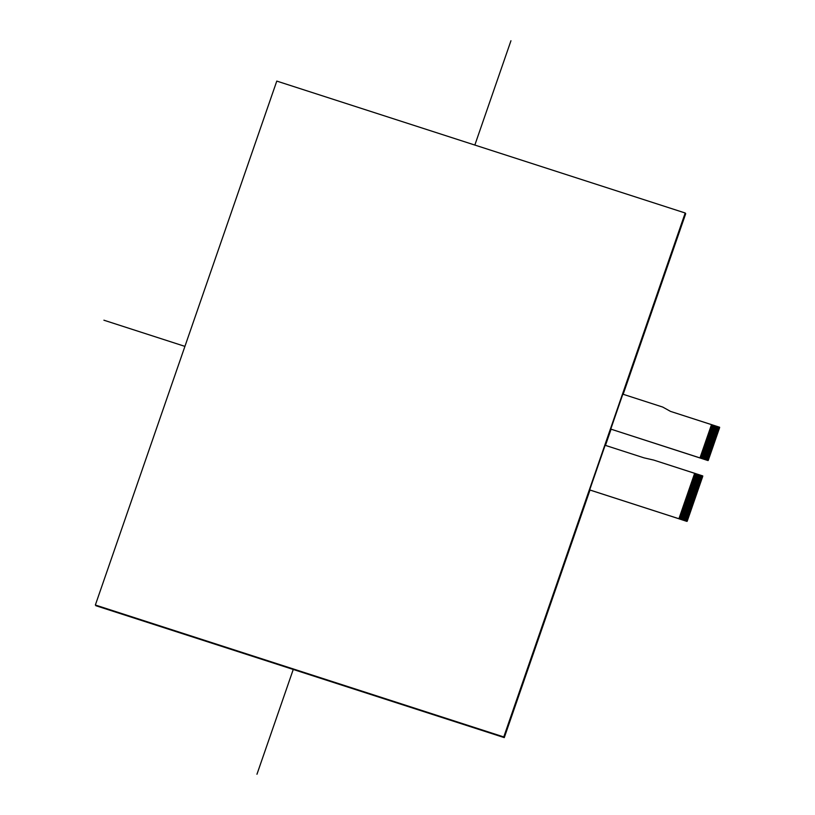 <?xml version="1.0" encoding="UTF-8"?>
<svg xmlns="http://www.w3.org/2000/svg" width="815" height="815" viewBox="0 0 815 815"><rect width="100%" height="100%" fill="white"/><g stroke="black" fill="none" stroke-linecap="round" stroke-linejoin="round"><path stroke-width="1.22" d="M719.533 427.6L711.332 425.216L711.536 424.656L719.553 427.376M719.594 427.681L708.296 460.292L700.014 457.918L700.207 457.347L708.317 459.966L708.49 459.477L700.38 456.858L708.602 459.151L700.768 455.728L708.887 458.346L709.05 457.857L700.941 455.239L709.162 457.531L709.335 457.042L701.216 454.424L709.447 456.716L701.501 453.609L709.722 455.911L709.896 455.422L701.888 452.478L710.008 455.096L710.171 454.607L702.061 451.989L710.283 454.291L710.456 453.802L702.459 450.858L710.568 453.476L710.741 452.987L702.734 450.043L710.853 452.661L711.016 452.172L702.907 449.554L711.128 451.856L711.301 451.367L703.182 448.749L711.414 451.041L711.577 450.552L703.579 447.608L711.862 449.748L703.742 447.119L711.974 449.422L712.137 448.933L704.14 445.988L712.249 448.607L712.422 448.118L704.425 445.184L712.707 447.313L704.588 444.684L712.819 446.987L712.982 446.498L704.873 443.88L713.094 446.172L713.268 445.683L705.148 443.065L704.985 443.554L712.982 446.498M707.858 460.516L610.761 429.087L622.823 394.175L662.717 407.062L670.5 411.381L719.645 427.274L708.123 460.536L610.761 429.087L605.158 445.296L644.064 457.867L653.762 460.088L702.459 475.848L702.591 476.52L694.472 473.892L694.675 473.332L702.785 475.95L694.675 473.332L702.785 475.95L687.055 521.376L702.785 475.95L687.055 521.376L589.693 489.937L678.915 518.727L694.655 473.301L702.764 475.919L687.035 521.356L678.915 518.727L694.655 473.301M713.268 445.693L705.27 442.749L713.38 445.367L714.5 442.117L706.391 439.499L714.5 442.117L714.786 441.312L706.666 438.684L714.786 441.302L715.061 440.497L706.951 437.879L715.061 440.497L715.346 439.682L707.237 437.064L715.346 439.682L715.631 438.878L707.512 436.249L715.621 438.867L715.906 438.062L707.797 435.444L715.906 438.062L716.191 437.248L708.072 434.629L716.191 437.248L716.466 436.443L708.357 433.825L716.466 436.443L716.752 435.628L708.632 433.01L716.752 435.628L717.027 434.823L708.918 432.195L717.027 434.813L717.312 434.008L709.203 431.39L717.312 434.008L717.597 433.193L709.478 430.575L717.587 433.193L718.158 431.573L710.038 428.955L718.158 431.573L718.433 430.758L710.323 428.14L718.433 430.758L718.718 429.953L710.599 427.325L718.718 429.943L718.993 429.138L710.884 426.52L718.993 429.138L719.278 428.333L711.159 425.705L719.278 428.323L719.441 427.834M704.873 443.88L704.7 444.369L712.707 447.313M704.588 444.684L704.425 445.173L712.422 448.118M704.313 445.499L704.14 445.988L712.147 448.933M704.028 446.314L703.854 446.803L711.862 449.748M703.742 447.119L703.579 447.608L711.577 450.563M703.467 447.934L703.294 448.423L711.301 451.367M703.182 448.749L711.016 452.182M702.907 449.554L702.734 450.043L710.741 452.987M702.622 450.369L702.459 450.858L710.456 453.802M702.347 451.184L710.181 454.617M701.898 452.478L709.896 455.422M701.776 452.804L701.613 453.293L709.61 456.237M701.501 453.609L701.328 454.098L709.335 457.052M701.216 454.424L701.053 454.913L709.05 457.857M700.941 455.239L700.768 455.728L708.765 458.672M700.656 456.043L700.493 456.532L708.49 459.477M700.38 456.858L700.207 457.347L708.235 460.21M702.734 476.357L687.228 521.142L679.139 518.197L687.249 520.816L687.534 520.001L679.425 517.382L687.534 520.001L687.819 519.196L679.7 516.567L687.809 519.186L688.094 518.381L679.985 515.763L688.094 518.381L688.38 517.566L680.26 514.948L688.369 517.566L688.655 516.761L680.545 514.133L688.655 516.751L688.94 515.946L680.82 513.328L688.94 515.946L689.215 515.131L681.106 512.513L689.215 515.131L689.5 514.326L681.391 511.708L689.5 514.326L689.785 513.511L681.666 510.893L689.775 513.511L690.061 512.706L681.951 510.078L690.061 512.696L690.346 511.891L682.226 509.273L690.336 511.891L690.621 511.076L682.512 508.458L690.621 511.076L691.181 509.457L683.072 506.838L691.181 509.457L691.466 508.642L683.347 506.023L691.466 508.642L691.752 507.837L683.632 505.219L691.741 507.827L692.027 507.022L683.917 504.404L692.027 507.022L692.312 506.217L684.193 503.589L692.312 506.207L692.587 505.402L684.478 502.774L692.587 505.402L692.872 504.587L684.753 501.969L692.872 504.587L693.147 503.782L685.038 501.154L693.147 503.772L693.433 502.967L685.323 500.349L693.433 502.967L693.718 502.152L685.598 499.534L693.708 502.152L693.993 501.347L685.884 498.719L693.993 501.337L694.278 500.532L686.159 497.914L694.278 500.532L694.553 499.717L686.444 497.099L694.553 499.717L695.114 498.097L687.004 495.479L695.114 498.097L695.399 497.293L687.289 494.664L695.399 497.282L695.959 495.663L687.85 493.044L695.959 495.663L696.244 494.858L688.125 492.229L696.244 494.848L696.519 494.043L688.41 491.414L696.519 494.043L696.805 493.228L688.695 490.61L696.805 493.228L697.09 492.423L688.97 489.795L697.08 492.413L697.365 491.608L689.256 488.99L697.365 491.608L697.65 490.793L689.531 488.175L697.64 490.793L697.925 489.988L689.816 487.37L697.925 489.988L698.211 489.173L690.091 486.555L698.211 489.173L698.771 487.553L690.662 484.935L698.771 487.553L699.056 486.738L690.937 484.12L699.046 486.738L699.331 485.934L691.222 483.305L699.331 485.923L699.616 485.119L691.497 482.5L699.616 485.119L699.891 484.304L691.782 481.685L699.891 484.304L700.177 483.499L692.057 480.87L700.177 483.489L700.452 482.684L692.343 480.066L700.452 482.684L700.737 481.869L692.618 479.251L700.737 481.869L701.022 481.064L692.903 478.446L701.012 481.064L701.297 480.249L693.188 477.631L701.297 480.249L701.583 479.444L693.463 476.816L701.583 479.434L701.858 478.629L693.748 476.011L701.858 478.629L702.143 477.814L694.034 475.196L702.143 477.814L702.591 476.52M686.729 521.274L678.915 518.727M670.827 516.139L686.79 521.366M678.946 518.758L680.545 514.143M719.166 428.649L711.169 425.705M718.881 429.464L710.772 426.836L711.047 426.031M718.606 430.269L710.609 427.335M718.321 431.084L710.211 428.466L710.486 427.651M718.046 431.899L709.926 429.271L710.211 428.466M717.872 432.388L709.763 429.76L717.872 432.378M717.76 432.704L709.651 430.086L709.926 429.271M717.475 433.519L709.366 430.901L709.651 430.086M717.2 434.334L709.081 431.706L709.366 430.901M716.915 435.139L708.806 432.521L709.081 431.706M716.64 435.954L708.52 433.336L708.806 432.521M716.354 436.759L708.245 434.14L708.52 433.336M716.069 437.574L707.96 434.955L708.245 434.14M715.794 438.389L707.685 435.76L707.96 434.955M715.509 439.193L707.512 436.259M715.234 440.008L707.114 437.39L707.4 436.575M714.949 440.823L706.839 438.195L707.114 437.39M714.673 441.628L706.554 439.01L706.839 438.195M714.388 442.443L706.279 439.825L706.554 439.01M714.225 442.932L706.106 440.314L714.215 442.932M714.103 443.258L705.994 440.63L706.279 439.825M713.94 443.747L705.831 441.119L713.94 443.737M705.719 441.445L705.994 440.63M713.665 444.552L705.545 441.934L713.655 444.552M713.543 444.878L705.433 442.26L705.709 441.445L713.828 444.063M705.158 443.065L705.433 442.26M702.418 477.009L694.309 474.381L702.418 476.999M702.306 477.325L694.197 474.707L694.472 473.892M702.031 478.14L693.911 475.522L694.197 474.707M701.746 478.945L693.636 476.327L693.911 475.522M701.471 479.76L693.351 477.142L693.636 476.327M701.185 480.575L693.076 477.957L693.351 477.142M700.9 481.38L692.791 478.762L693.076 477.957M700.625 482.195L692.628 479.251M700.34 483.01L692.23 480.381L692.505 479.577M700.065 483.815L692.057 480.881M699.779 484.63L691.67 482.011L691.945 481.196M699.494 485.445L691.385 482.816L691.67 482.011M699.219 486.249L691.11 483.631L691.385 482.816M698.934 487.064L690.825 484.446L691.11 483.631M698.659 487.869L690.539 485.251L690.825 484.446M698.486 488.368L690.376 485.74L698.486 488.358M698.374 488.684L690.264 486.066L690.539 485.251M698.098 489.499L689.979 486.881L690.264 486.066M697.813 490.304L689.704 487.686L689.979 486.881M697.528 491.119L689.419 488.501L689.704 487.686M697.253 491.934L689.133 489.306L689.419 488.501M696.968 492.739L688.858 490.121L689.133 489.306M696.693 493.554L688.573 490.936L688.858 490.121M696.407 494.369L688.41 491.425M696.132 495.174L688.013 492.555L688.298 491.74M695.847 495.989L687.738 493.37L688.013 492.555M695.684 496.478L687.565 493.859L695.674 496.478M695.562 496.793L687.452 494.175L687.738 493.37M687.177 494.99L687.452 494.175M695.001 498.423L686.892 495.805L687.167 494.99L695.287 497.608M694.838 498.912L686.729 496.294L694.838 498.902M686.617 496.61L686.892 495.805M694.441 500.043L686.332 497.425L686.607 496.61L694.726 499.228M694.166 500.858L686.047 498.23L686.332 497.425M693.881 501.663L685.772 499.045L686.047 498.23M693.596 502.478L685.486 499.86L685.772 499.045M693.32 503.293L685.201 500.665L685.486 499.86M693.035 504.098L684.926 501.48L685.201 500.665M692.76 504.913L684.641 502.295L684.926 501.48M692.475 505.718L684.478 502.784M692.19 506.533L684.08 503.915L684.366 503.099M691.915 507.348L683.805 504.719L684.08 503.915M691.629 508.153L683.52 505.534L683.805 504.719M691.354 508.968L683.357 506.023M691.069 509.783L682.96 507.154L683.235 506.349M690.906 510.272L682.787 507.643L690.906 510.261M690.794 510.587L682.675 507.969L682.96 507.154M690.509 511.402L682.4 508.784L682.675 507.969M690.224 512.217L682.114 509.589L682.4 508.784M689.948 513.022L681.829 510.404L682.114 509.589M689.663 513.837L681.554 511.219L681.829 510.404M689.388 514.642L681.269 512.024L681.554 511.219M689.103 515.457L680.994 512.839L681.269 512.024M688.828 516.272L680.708 513.644L680.994 512.839M688.543 517.077L680.433 514.459M688.257 517.892L680.148 515.274M687.982 518.707L679.863 516.078M687.697 519.512L679.588 516.893M687.422 520.327L679.303 517.708M700.014 457.918L711.505 424.625L719.645 427.274L708.123 460.536L719.645 427.274L708.103 460.506L699.993 457.887L711.505 424.625M708.103 460.506L699.993 457.887M653.762 460.088L702.764 475.919L687.035 521.356L589.673 489.907L605.127 445.285M685.7 213.693L623.159 394.287L685.7 213.693L685.201 213L276.784 81.093L95.355 605.025L503.772 736.933L685.201 213M611.077 429.189L605.464 445.397L611.077 429.189M95.854 605.708L504.271 737.616L589.999 490.039L504.271 737.616L95.355 605.025M504.271 737.616L503.772 736.933M103.902 320.203L184.924 346.375M510.954 40.75L474.839 145.06M293.247 669.461L256.959 774.25M685.466 213.367L622.854 394.185M589.693 489.937L504.037 737.3M691.894 455.29L610.761 429.087M719.625 427.243L670.5 411.381"/></g></svg>
